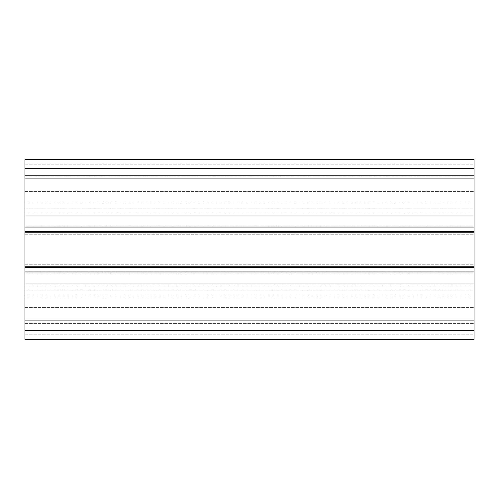 <?xml version="1.0" encoding="UTF-8"?>
<svg xmlns="http://www.w3.org/2000/svg" width="499" height="499" viewBox="0 0 499 499"><rect width="100%" height="100%" fill="white"/><g stroke="black" fill="none" stroke-linecap="round" stroke-linejoin="round"><path stroke-width="0.37" stroke-dasharray="2.5 1.87" d="M474.05 249.5L474.05 234.231L474.05 249.5M24.95 249.5L24.95 264.769L24.95 249.5M474.05 232.241L474.05 322.897L474.05 176.103L474.05 232.241L474.05 202.12L474.05 231.536L474.05 227.045L24.95 227.045L24.95 320.264L24.95 267.464L24.95 296.88L24.95 267.464L474.05 267.464L474.05 296.88L474.05 232.241L24.95 232.241M24.95 320.264L24.95 322.897L24.95 320.264L474.05 320.264L24.95 320.264M24.95 178.736L24.95 176.103L24.95 178.736L474.05 178.736L24.95 178.736M24.95 231.536L24.95 227.045L24.95 231.536L474.05 231.536M24.95 267.464L474.05 267.464L24.95 267.464L24.95 339.32L24.95 319.111L24.95 339.32L24.95 334.829L24.95 339.32L474.05 339.32L24.95 339.32L474.05 339.32L474.05 283.183L474.05 339.32L24.95 339.32L474.05 339.32L474.05 267.464M24.95 319.111L474.05 319.111L474.05 323.601L474.05 307.609L474.05 319.111L24.95 319.111L474.05 319.111L24.95 319.111L24.95 307.609L24.95 319.111L474.05 319.111L24.95 319.111L24.95 283.183L474.05 283.183L474.05 307.609L474.05 283.183L24.95 283.183L24.95 285.815L24.95 283.183L474.05 283.183L24.95 283.183L24.95 319.111L474.05 319.111L24.95 319.111L24.95 334.829L24.95 319.111M474.05 159.68L474.05 164.171L474.05 159.68L24.95 159.68L24.95 179.889L474.05 179.889L474.05 215.817L474.05 175.399L474.05 179.889L24.95 179.889L24.95 215.817L474.05 215.817L24.95 215.817L24.95 179.889L474.05 179.889L24.95 179.889L24.95 159.68L474.05 159.68L24.95 159.68L24.95 227.045L474.05 227.045L474.05 159.68L24.95 159.68L474.05 159.68L474.05 164.171L474.05 159.68M24.95 179.889L474.05 179.889L24.95 179.889L474.05 179.889L24.95 179.889L24.95 191.391L24.95 179.889M24.95 213.185L24.95 191.391L24.95 215.817L474.05 215.817L24.95 215.817L24.95 213.185L474.05 213.185L24.95 213.185M474.05 175.399L474.05 164.171L474.05 175.399L24.95 175.399L474.05 175.399M24.95 266.759L474.05 266.759M24.95 273.109L474.05 273.109L24.95 273.109M24.95 225.891L474.05 225.891L24.95 225.891M24.95 208.856L474.05 208.856L24.95 208.856M24.95 204.091L474.05 204.091L24.95 204.091M24.95 294.909L474.05 294.909L24.95 294.909M24.95 290.144L474.05 290.144L24.95 290.144M24.95 271.955L474.05 271.955M24.95 227.045L474.05 227.045M24.95 323.601L474.05 323.601L24.95 323.601M24.95 307.609L474.05 307.609L24.95 307.609M24.95 285.815L474.05 285.815L24.95 285.815M24.95 334.829L474.05 334.829L24.95 334.829M24.95 164.171L474.05 164.171L24.95 164.171M24.95 191.391L474.05 191.391L24.95 191.391M24.95 168.662L474.05 168.662M24.95 330.338L474.05 330.338M24.95 264.769L474.05 264.769L24.95 264.769M24.95 234.231L474.05 234.231L24.95 234.231M24.95 322.897L474.05 322.897M24.95 176.103L474.05 176.103M24.95 202.12L474.05 202.12L24.95 202.12M24.95 296.88L474.05 296.88L24.95 296.88"/><path stroke-width="0.75" d="M24.95 232.241L24.95 159.68L474.05 159.68L474.05 271.955L24.95 271.955L24.95 232.241L474.05 232.241M24.95 267.464L474.05 267.464M24.95 231.536L474.05 231.536M24.95 330.338L474.05 330.338L474.05 339.32L24.95 339.32L24.95 271.955M474.05 330.338L474.05 271.955M24.95 266.759L474.05 266.759M474.05 227.045L24.95 227.045M24.95 168.662L474.05 168.662"/></g></svg>
